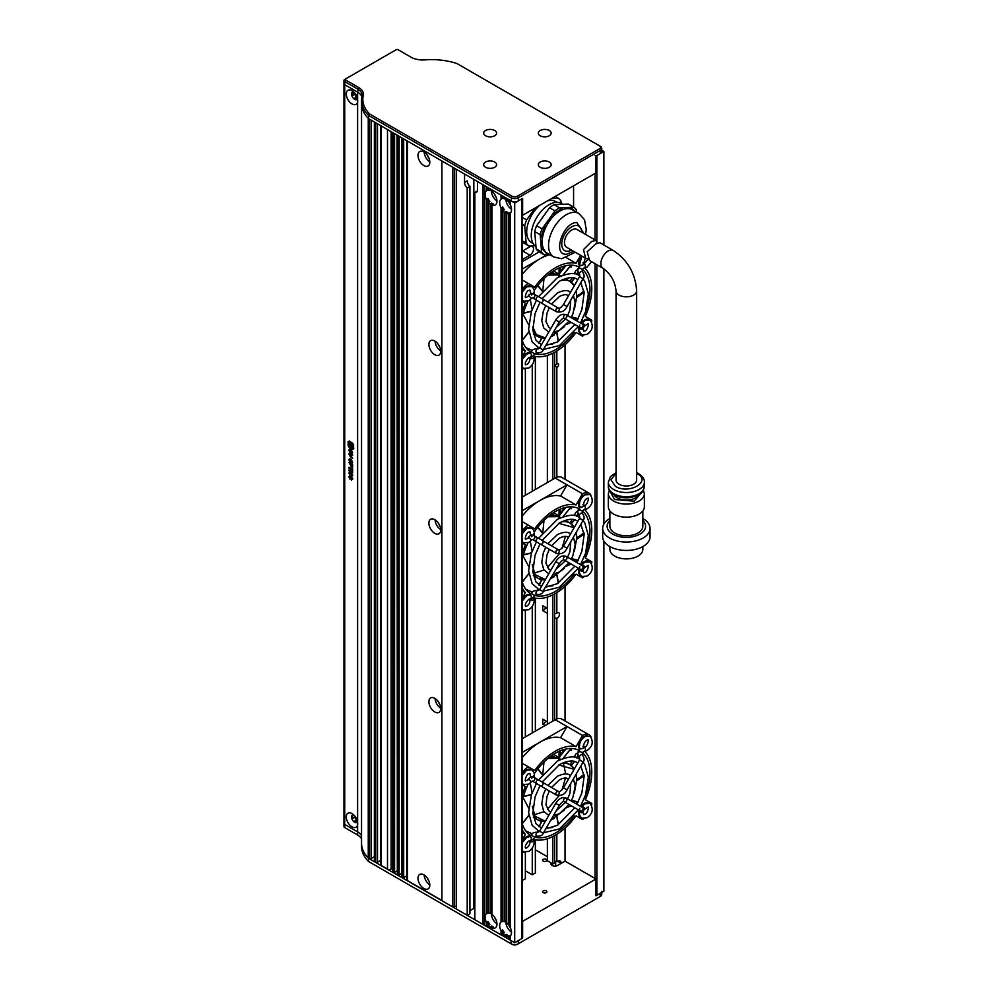 <?xml version="1.0" encoding="UTF-8"?>
<svg xmlns="http://www.w3.org/2000/svg" width="994" height="994" viewBox="0 0 994 994"><rect width="100%" height="100%" fill="white"/><g stroke="black" fill="none" stroke-linecap="round" stroke-linejoin="round"><path stroke-width="1.49" d="M495.882 196.613A4.374 2.522 60 0 1 494.453 194.128M510.444 205.012A4.374 2.522 60 0 1 508.742 201.434M495.882 919.525A4.374 2.522 60 0 1 494.453 917.04M510.444 927.924A4.374 2.522 60 0 1 508.742 924.345M504.691 212.381A8.362 4.833 60 0 1 502.877 210.641L502.877 921.426A8.362 4.833 60 0 1 504.691 921.786L504.691 212.381L506.244 211.486A8.362 4.833 -120 0 0 507.151 212.095A8.362 4.833 -120 0 0 508.058 212.53L506.518 213.424L506.518 922.842A8.362 4.833 60 0 1 508.332 924.582L508.332 213.785L509.885 212.89A8.362 4.833 60 0 0 510.481 212.828M502.877 934.111L501.051 934.845L501.051 930.806A8.362 4.833 60 0 1 501.051 922.072L501.051 207.895L502.604 207A8.362 4.833 -120 0 0 504.418 209.746L502.877 210.641M501.051 207.895A8.362 4.833 60 0 1 501.051 199.16L501.051 195.122L491.955 189.866L491.955 191.519A8.362 4.833 60 0 1 496.665 198.875A8.362 4.833 60 0 1 495.223 204.988A8.362 4.833 60 0 1 491.955 205.025L491.955 914.43A8.362 4.833 60 0 1 496.665 921.786A8.362 4.833 60 0 1 495.223 927.899A8.362 4.833 60 0 1 491.955 927.936L491.955 929.589L501.051 934.845M502.604 196.017L502.604 198.266L501.051 199.16M504.691 198.875L504.691 197.222L502.877 196.166L502.877 198.514A8.362 4.833 60 0 1 504.691 198.875L506.132 198.054M505.946 198.154A8.362 4.833 -120 0 0 511.512 209.237M504.691 935.292A8.362 4.833 60 0 1 502.877 933.552L502.877 935.888L504.691 936.944L504.691 935.292L506.244 934.397A8.362 4.833 -120 0 0 507.151 935.006A8.362 4.833 -120 0 0 508.058 935.441L506.518 936.336L506.518 938.001L508.332 939.044L509.885 938.15L509.885 935.801L508.332 936.696A8.362 4.833 60 0 1 506.518 936.336M501.051 930.806L502.604 929.912A8.362 4.833 60 0 0 504.418 932.658L502.877 933.552M502.604 207L502.604 921.177L501.051 922.072M506.518 921.016A8.362 4.833 -120 0 0 506.244 920.891L504.691 921.786M505.946 921.065A8.362 4.833 -120 0 0 511.512 932.148M491.682 925.986L490.129 926.88A8.362 4.833 60 0 1 488.315 925.141L488.315 927.489L490.129 928.545L491.682 927.65L491.682 925.986A8.362 4.833 -120 0 0 492.589 926.594A8.362 4.833 -120 0 0 493.496 927.042L491.955 927.936M488.315 925.141L489.856 924.246A8.362 4.833 -120 0 1 488.042 921.5L488.042 925.538L486.488 926.433L486.488 922.395L488.042 921.5M486.488 922.395A8.362 4.833 60 0 1 486.488 913.672L486.488 199.483L488.042 198.589A8.362 4.833 -120 0 0 489.856 201.335L488.315 202.229L488.315 913.026A8.362 4.833 60 0 1 490.129 913.387L490.129 203.969A8.362 4.833 60 0 1 488.315 202.229M488.315 912.579A8.362 4.833 -120 0 0 488.042 912.778L486.488 913.672M491.955 912.604A8.362 4.833 60 0 0 491.682 912.492L490.129 913.387M491.384 912.666A8.362 4.833 -120 0 0 496.95 923.749M491.955 205.025L493.496 204.13A8.362 4.833 60 0 1 492.589 203.683A8.362 4.833 60 0 1 491.682 203.074L490.129 203.969M486.488 199.483A8.362 4.833 60 0 1 486.488 190.761L486.488 186.71L484.674 185.667L484.674 925.389L486.488 926.433M488.315 189.668A8.362 4.833 -120 0 0 488.042 189.866L486.488 190.761M490.129 190.475L490.129 188.81L488.315 187.767L488.315 190.115A8.362 4.833 60 0 1 490.129 190.475L491.57 189.643M491.384 189.755A8.362 4.833 -120 0 0 496.95 200.838M545.159 725.496L542.724 724.104A3.218 1.851 120 0 0 543.544 723.806A3.218 1.851 120 0 0 545.669 720.899M556.839 592.635L556.839 613.199A3.218 1.851 -60 0 1 557.199 612.95A3.218 1.851 -60 0 1 558.802 612.789A3.218 1.851 -60 0 1 559.299 615.373A3.218 1.851 -60 0 1 557.199 618.206A3.218 1.851 -60 0 1 556.839 618.38L556.839 718.923M547.371 613.298L542.724 610.614A3.218 1.851 120 0 0 543.544 610.328A3.218 1.851 120 0 0 545.669 607.421M556.839 350.969L556.839 364.077A2.063 1.193 -60 0 1 557.199 363.816A2.063 1.193 -60 0 1 558.23 363.717A2.063 1.193 -60 0 1 558.541 365.37A2.063 1.193 -60 0 1 557.199 367.184A2.063 1.193 -60 0 1 556.839 367.333L556.839 477.257M522.086 198.427A1.292 0.745 180 0 1 521.713 198.962L514.706 203L514.706 942.722L521.713 938.684A1.292 0.745 0 0 0 522.086 938.15L522.086 198.738M603.88 245.021L603.88 151.51L596.872 155.561A1.292 0.745 180 0 1 595.058 155.561M603.88 151.51L601.743 150.28M452.829 907L441.908 900.701L441.908 160.966L452.829 167.278L452.829 907L454.643 905.944L456.47 907M467.205 915.3L456.47 909.1L456.47 169.378L464.558 174.049L464.558 182.461L467.292 180.883A5.144 2.97 60 0 0 469.926 186.45L469.926 913.722L467.205 915.3L467.205 188.028A5.144 2.97 60 0 1 464.558 182.461M482.848 924.333L474.846 919.711L474.846 192.438A5.144 2.97 60 0 0 476.424 192.277A5.144 2.97 60 0 0 477.48 189.916L477.48 181.517L482.848 184.611L482.848 924.333L484.674 923.6M508.332 201.67A8.362 4.833 60 0 0 506.518 199.931L506.518 198.278L508.332 199.322L508.332 201.67L509.885 200.216M514.706 942.722L510.158 940.1L510.158 936.05A8.362 4.833 60 0 0 510.158 927.327L510.158 213.138A8.362 4.833 60 0 0 510.158 204.416L510.158 200.378L514.706 203M504.691 936.944L506.629 936.273M469.926 910.678L473.84 908.417L474.846 909.001M595.965 895.507A1.292 0.745 0 0 0 596.872 895.283L603.88 891.233L603.88 541.071M473.84 179.417L473.84 908.417M454.643 905.944L454.643 168.321M603.88 524.062L603.88 268.827M565.027 344.769L565.027 479.27M565.027 586.435L565.027 720.936M565.027 828.114L565.027 861.139L557.572 865.451A3.864 2.224 180 0 1 553.36 865.936A3.864 2.224 180 0 1 550.974 863.873A3.864 2.224 180 0 1 551.248 863.053M556.839 834.301L556.839 861.661L557.559 861.239A5.144 2.97 -60 0 1 560.131 860.99A5.144 2.97 -60 0 1 561.2 863.339L557.559 861.239M508.332 939.044L508.332 936.696M506.244 936.05L506.244 934.397M490.129 928.545L490.129 926.88M508.332 213.785A8.362 4.833 60 0 1 506.518 213.424M510.158 924.022A8.362 4.833 60 0 0 509.885 923.687L508.332 924.582M502.604 929.912L502.604 933.95M484.401 185.505L484.401 923.438M474.846 192.438L477.344 190.997M467.205 188.028L469.926 186.45M556.839 364.077L554.652 365.705L556.839 367.333M556.839 613.199L554.652 613.77M554.652 617.808L556.839 618.38M556.839 861.661A1.541 0.895 0 0 0 554.652 861.661M547.371 838.774L547.371 860.816L552.826 863.972L554.652 862.916L554.652 835.594M554.652 720.016L554.652 593.927M554.652 478.35L554.652 352.249M542.724 724.104L542.724 719.196L547.371 721.88M542.724 610.614L542.724 605.719L547.371 608.403M547.371 362.164L547.371 359.381M525.354 870.806L532.262 874.795L535.356 873.005L535.356 839.806M522.086 880.473L525.354 878.783L525.354 852.293M509.885 923.687L509.885 212.89M491.682 912.492L491.682 203.074M535.356 849.783L547.371 856.716M552.826 353.205L552.826 479.394M552.826 594.872L552.826 721.072M552.826 836.55L552.826 863.972M532.262 874.795L532.262 847.981M532.262 732.938L532.262 606.303M532.262 491.272L532.262 364.636M535.356 356.473L535.356 489.483M535.356 598.139L535.356 731.162M522.26 880.572L522.26 851.759M522.26 738.728L522.26 610.092M522.26 497.05L522.26 368.414M525.354 368.948L525.354 495.26M525.354 610.627L525.354 736.939M547.371 355.43L547.371 482.55M547.371 597.108L547.371 724.228M488.042 187.605L488.042 189.866M488.042 198.589L488.042 912.778M506.244 211.486L506.244 920.891M582.149 321.783A4.113 2.373 -60 0 1 582.149 321.907A4.113 2.373 -60 0 1 581.999 323.05M524.236 355.218A4.113 2.373 -60 0 1 524.236 355.343A4.113 2.373 -60 0 1 524.149 356.237M570.631 266.516L571.525 267.026L571.401 266.206A48.905 28.23 120 0 0 570.842 265.174M584.422 314.7A48.905 28.23 120 0 0 589.951 289.85A48.905 28.23 120 0 0 582.447 269.337M579.042 267.026A48.905 28.23 120 0 0 534.238 290.41M528.013 301.194A48.905 28.23 120 0 0 522.086 318.242M522.086 312.041A51.477 29.721 -60 0 1 525.428 303.22L522.086 301.281L525.428 303.22M581.391 255.806A7.977 4.61 120 0 0 578.694 262.913A7.977 4.61 120 0 0 579.738 266.094M529.914 285.961A7.977 4.61 120 0 0 522.086 291.428M530.299 352.994A7.977 4.61 120 0 0 522.086 358.3M526.944 353.168A7.977 4.61 -60 0 1 526.969 353.765A7.977 4.61 -60 0 1 526.969 353.939M588.274 319.596A7.977 4.61 120 0 0 580.956 323.261M579.142 326.976A7.977 4.61 120 0 0 578.694 329.784A7.977 4.61 120 0 0 580.297 333.412M584.857 319.745A7.977 4.61 -60 0 1 584.882 320.329A7.977 4.61 -60 0 1 584.882 320.503L582.236 322.801L585.391 325.436L583.553 327.026M523.043 314.315L528.671 324.715M524.323 368.762A13.121 7.579 -60 0 1 522.086 368.339M585.839 267.746L585.329 268.628A51.477 29.721 -60 0 1 585.329 316.403L591.778 320.13A13.121 7.579 -60 0 1 591.691 321.634M583.776 335.338A13.121 7.579 -60 0 1 582.509 336.171L576.06 332.456A51.477 29.721 -60 0 1 534.697 356.337L534.176 357.231M522.086 269.138L547.147 254.675M522.086 289.714A13.121 7.579 -60 0 1 528.249 283.439L522.086 279.886M579.974 259.546A4.113 2.373 -60 0 1 579.129 260.142M522.086 349.056L525.428 350.981L522.086 356.771M522.086 339.824A48.905 28.23 120 0 0 530.933 352.162A48.905 28.23 120 0 0 531.044 352.224M534.909 353.814A48.905 28.23 120 0 0 574.134 332.518M525.428 350.981A51.477 29.721 -60 0 1 522.086 346.024M528.249 283.439L534.697 287.167A51.477 29.721 -60 0 1 576.06 263.286L580.633 255.371M576.06 263.286L566.505 257.769M522.086 274.518A51.477 29.721 -60 0 1 539.904 258.85A51.477 29.721 -60 0 1 549.868 254.7M579.378 330.008A7.977 4.61 -60 0 1 578.719 330.368M579.39 263.137A7.977 4.61 -60 0 1 578.719 263.509M563.002 275.052L569.115 267.461L571.401 266.206M553.956 274.009L550.378 273.188M558.479 277.077L559.585 271.3M543.991 278.68L542.811 290.658M530.311 299.679L532.101 309.594M579.03 268.616L575.65 270.84L574.296 273.897M572.246 277.761L569.935 281.364M571.128 282.134L574.42 278.158M576.632 274.53L577.986 271.598M578.036 271.859L576.768 274.58M574.582 278.196L571.252 282.234M559.001 276.804L559.113 267.958M559.287 267.883L559.187 276.717M542.326 291.279L537.704 285.7M537.853 285.502L542.488 291.068M531.467 311.37L523.329 313.309M523.403 313.06L531.542 311.134M522.21 340.259L528.808 331.909M528.833 332.108L522.272 340.445M541.829 338.047L539.083 343.464M537.804 347.515L537.53 348.807M537.369 348.782L537.655 347.428M538.959 343.365L541.68 338.022M525.814 347.589L532.312 350.484M576.147 290.757A31.92 18.426 -60 0 1 576.669 296.05L584.062 291.975M583.95 291.08L578.235 295.553M584.087 292.161L576.818 296.187M571.513 316.962L578.16 318.627M578.048 318.863L571.388 317.198M566.406 324.491L571.152 322.367M575.725 320.242L577.837 319.26M557.038 333.437L558.392 341.402M558.206 341.514L556.876 333.338M546.265 344.657L552.664 344.21M582.149 563.449A4.113 2.373 -60 0 1 582.149 563.573A4.113 2.373 -60 0 1 581.999 564.716M524.236 596.885A4.113 2.373 -60 0 1 524.236 597.009A4.113 2.373 -60 0 1 524.149 597.916M582.149 496.59A4.113 2.373 -60 0 1 582.149 496.702A4.113 2.373 -60 0 1 582.099 497.385M570.631 508.182L571.525 508.692L571.401 507.872A48.905 28.23 120 0 0 570.842 506.841M584.422 556.379A48.905 28.23 120 0 0 589.951 531.517A48.905 28.23 120 0 0 582.447 511.015M579.042 508.704A48.905 28.23 120 0 0 534.238 532.088M528.013 542.873A48.905 28.23 120 0 0 522.086 559.908M522.086 553.708A51.477 29.721 -60 0 1 525.428 544.886L522.086 542.96L525.428 544.886M587.206 494.068A7.977 4.61 120 0 0 581.54 497.286A7.977 4.61 120 0 0 578.694 504.592A7.977 4.61 120 0 0 579.738 507.76M529.914 527.628A7.977 4.61 120 0 0 522.086 533.095M530.299 594.66A7.977 4.61 120 0 0 522.086 599.966M526.944 594.847A7.977 4.61 -60 0 1 526.969 595.431A7.977 4.61 -60 0 1 526.969 595.605M588.274 561.262A7.977 4.61 120 0 0 580.956 564.94M579.142 568.643A7.977 4.61 120 0 0 578.694 571.451A7.977 4.61 120 0 0 580.297 575.079M584.857 561.411A7.977 4.61 -60 0 1 584.882 561.995A7.977 4.61 -60 0 1 584.882 562.169L582.236 564.468L585.391 567.102L583.553 568.692M523.043 555.981L528.671 566.381M522.086 497.149L555.199 478.039A13.121 7.579 -60 0 1 561.759 477.381L589.057 493.148A13.121 7.579 -60 0 1 590.896 495.111M524.323 610.428A13.121 7.579 -60 0 1 522.086 610.018M585.839 509.413L585.329 510.307A51.477 29.721 -60 0 1 585.329 558.069L591.778 561.796A13.121 7.579 -60 0 1 591.691 563.312M583.776 577.017A13.121 7.579 -60 0 1 582.509 577.849L576.06 574.122A51.477 29.721 -60 0 1 534.697 598.003L534.176 598.897M567.04 484.848L539.904 500.516A51.477 29.721 -60 0 1 560.591 496.018L567.04 484.848L582.509 493.782A13.121 7.579 -60 0 1 589.057 493.148M522.086 510.804L539.904 500.516A51.477 29.721 -60 0 0 522.086 516.197M522.086 531.392A13.121 7.579 -60 0 1 528.249 525.118L522.086 521.564M579.974 501.212A4.113 2.373 -60 0 1 579.129 501.808M522.086 590.722L525.428 592.66L522.086 598.45M522.086 581.49A48.905 28.23 120 0 0 530.933 593.828A48.905 28.23 120 0 0 531.044 593.89M534.909 595.481A48.905 28.23 120 0 0 574.134 574.184M525.428 592.66A51.477 29.721 -60 0 1 522.086 587.69M528.249 525.118L534.697 528.833A51.477 29.721 -60 0 1 576.06 504.952L582.509 493.782M576.06 504.952L560.591 496.018M579.378 571.687A7.977 4.61 -60 0 1 578.719 572.047M579.39 504.815A7.977 4.61 -60 0 1 578.719 505.176M563.002 516.731L569.115 509.127L571.401 507.872M553.956 515.687L550.378 514.855M565.424 536.425L562.095 548.042M559.038 554.068L547.359 567.711M543.966 570.047L533.517 573.314M558.479 518.756L559.585 512.966M543.991 520.359L542.811 532.337M530.311 541.345L532.101 551.26M579.03 510.282L575.65 512.506L574.296 515.575M572.246 519.44L569.935 523.03M571.128 523.813L574.42 519.825M576.632 516.197L577.986 513.264M578.036 513.538L576.768 516.246M574.582 519.862L571.252 523.9M559.001 518.483L559.113 509.624M559.287 509.549L559.187 518.383M542.326 532.946L537.704 527.367M537.853 527.168L542.488 532.747M531.467 553.037L523.329 554.975M523.403 554.739L531.542 552.801M522.21 581.937L528.808 573.575M528.833 573.774L522.272 582.111M541.829 579.726L539.083 585.131M537.804 589.181L537.53 590.486M537.369 590.448L537.655 589.094M538.959 585.044L541.68 579.688M525.814 589.256L532.312 592.151M576.147 532.436A31.92 18.426 -60 0 1 576.669 537.717L584.062 533.641M583.95 532.759L578.235 537.22M584.087 533.84L576.818 537.866M571.513 558.628L578.16 560.293M578.048 560.529L571.388 558.864M566.406 566.17L571.152 564.033M575.725 561.921L577.837 560.927M557.038 575.104L558.392 583.068M558.206 583.18L556.876 575.004M546.265 586.323L552.664 585.888M563.362 763.305L565.748 773.991M582.149 805.128A4.113 2.373 -60 0 1 582.149 805.239A4.113 2.373 -60 0 1 581.999 806.395M524.236 838.563A4.113 2.373 -60 0 1 524.236 838.675A4.113 2.373 -60 0 1 524.149 839.582M582.149 738.256A4.113 2.373 -60 0 1 582.149 738.38A4.113 2.373 -60 0 1 582.099 739.051M570.631 749.849L571.525 750.371L571.401 749.551A48.905 28.23 120 0 0 570.842 748.507M584.422 798.045A48.905 28.23 120 0 0 589.951 773.183A48.905 28.23 120 0 0 582.447 752.682M579.042 750.371A48.905 28.23 120 0 0 534.238 773.754M528.013 784.539A48.905 28.23 120 0 0 522.086 801.586M522.086 795.386A51.477 29.721 -60 0 1 525.428 786.552L522.086 784.626L525.428 786.552M587.206 735.734A7.977 4.61 120 0 0 581.54 738.952A7.977 4.61 120 0 0 578.694 746.258A7.977 4.61 120 0 0 579.738 749.439M529.914 769.306A7.977 4.61 120 0 0 522.086 774.773M530.299 836.339A7.977 4.61 120 0 0 522.086 841.645M526.944 836.513A7.977 4.61 -60 0 1 526.969 837.097A7.977 4.61 -60 0 1 526.969 837.283M588.274 802.928A7.977 4.61 120 0 0 580.956 806.606M579.142 810.309A7.977 4.61 120 0 0 578.694 813.129A7.977 4.61 120 0 0 580.297 816.757M584.857 803.077A7.977 4.61 -60 0 1 584.882 803.674A7.977 4.61 -60 0 1 584.882 803.835L582.236 806.134L585.391 808.768L583.553 810.359M523.043 797.648L528.671 808.047M522.086 738.815L555.199 719.706A13.121 7.579 -60 0 1 561.759 719.06L589.057 734.814A13.121 7.579 -60 0 1 590.896 736.778M524.323 852.094A13.121 7.579 -60 0 1 522.086 851.684M585.839 751.079L585.329 751.973A51.477 29.721 -60 0 1 585.329 799.748L591.778 803.463A13.121 7.579 -60 0 1 591.691 804.978M583.776 818.683A13.121 7.579 -60 0 1 582.509 819.516L576.06 815.788A51.477 29.721 -60 0 1 534.697 839.681L534.176 840.564M522.086 752.483L567.027 726.539L582.509 735.461A13.121 7.579 -60 0 1 589.057 734.814M522.086 773.059A13.121 7.579 -60 0 1 528.249 766.784L522.086 763.23M579.974 742.891A4.113 2.373 -60 0 1 579.129 743.475M522.086 832.4L525.428 834.326L522.086 840.116M522.086 823.169A48.905 28.23 120 0 0 530.933 835.507A48.905 28.23 120 0 0 531.044 835.569M534.909 837.147A48.905 28.23 120 0 0 574.134 815.863M525.428 834.326A51.477 29.721 -60 0 1 522.086 829.369M528.249 766.784L534.697 770.512A51.477 29.721 -60 0 1 576.06 746.631L582.509 735.461M576.06 746.631L560.591 737.697L567.04 726.527L555.199 719.706M522.086 757.863A51.477 29.721 -60 0 1 539.904 742.195A51.477 29.721 -60 0 1 560.591 737.697M579.378 813.353A7.977 4.61 -60 0 1 578.719 813.713M579.39 746.482A7.977 4.61 -60 0 1 578.719 746.842M563.002 758.397L569.115 750.793L571.401 749.551M553.956 757.353L550.378 756.521M565.424 778.091L562.095 789.721M559.038 795.747L547.359 809.377M543.966 811.713L533.517 814.981M558.479 760.422L559.585 754.645M543.991 762.025L542.811 774.003M530.311 783.024L532.101 792.926M579.03 751.949L575.65 754.185L574.296 757.242M572.246 761.106L569.935 764.709M571.128 765.479L574.42 761.491M576.632 757.875L577.986 754.943M578.036 755.204L576.768 757.925M574.582 761.541L571.252 765.566M559.001 760.149L559.113 751.302M559.287 751.216L559.187 760.05M542.326 774.612L537.704 769.045M537.853 768.847L542.488 774.413M531.467 794.715L523.329 796.641M523.403 796.405L531.542 794.479M522.21 823.604L528.808 815.254M528.833 815.453L522.272 823.777M541.829 821.392L539.083 826.797M537.804 830.847L537.53 832.152M537.369 832.115L537.655 830.773M538.959 826.71L541.68 821.367M525.814 830.934L532.312 833.829M576.147 774.102A31.92 18.426 -60 0 1 576.669 779.383L584.062 775.308M583.95 774.425L578.235 778.886M584.087 775.506L576.806 779.532M571.513 800.307L578.16 801.972M578.048 802.195L571.388 800.53M566.406 807.836L571.152 805.699M575.725 803.587L577.837 802.605M557.038 816.77L558.392 824.734M558.206 824.858L556.851 816.906M546.265 827.99L552.664 827.555M549.284 135.756A6.436 3.715 0 0 0 551.161 133.134A6.436 3.715 0 0 0 547.197 129.692A6.436 3.715 0 0 0 540.177 130.5A6.436 3.715 0 0 0 538.301 133.134A6.436 3.715 0 0 0 542.264 136.563A6.436 3.715 0 0 0 549.284 135.756M494.677 167.278A6.436 3.715 0 0 0 496.565 164.644A6.436 3.715 0 0 0 492.589 161.214A6.436 3.715 0 0 0 485.581 162.022A6.436 3.715 0 0 0 483.693 164.644A6.436 3.715 0 0 0 487.669 168.085A6.436 3.715 0 0 0 494.677 167.278M549.284 167.278A6.436 3.715 0 0 0 551.161 164.644A6.436 3.715 0 0 0 547.197 161.214A6.436 3.715 0 0 0 540.177 162.022A6.436 3.715 0 0 0 538.301 164.644A6.436 3.715 0 0 0 542.264 168.085A6.436 3.715 0 0 0 549.284 167.278M494.677 135.756A6.436 3.715 0 0 0 496.565 133.134A6.436 3.715 0 0 0 492.589 129.692A6.436 3.715 0 0 0 485.581 130.5A6.436 3.715 0 0 0 483.693 133.134A6.436 3.715 0 0 0 487.669 136.563A6.436 3.715 0 0 0 494.677 135.756M369.582 113.962A50.532 29.174 180 0 1 363.27 95.511A16.724 9.654 0 0 0 358.523 87.397L345.626 79.955A1.292 0.745 180 0 1 345.626 78.911L396.221 49.7A1.292 0.745 180 0 1 398.047 49.7L410.932 57.143A16.724 9.654 0 0 0 424.985 59.889A50.532 29.174 180 0 1 456.929 63.529L599.332 145.733A3.864 2.224 180 0 1 599.332 148.889L517.427 196.166A3.864 2.224 180 0 1 511.972 196.166L369.582 113.962L368.55 115.466A51.825 29.919 0 0 1 361.543 100.444L361.543 103.587A51.825 29.919 0 0 0 368.55 118.621L368.55 115.466L511.065 197.744A5.144 2.97 0 0 0 518.346 197.744L517.427 196.166M345.626 78.911L344.719 79.433A2.572 1.491 0 0 0 343.961 80.489A2.572 1.491 0 0 0 344.719 81.533L345.626 79.955M363.27 95.511L362.002 96.468A15.444 8.921 0 0 0 362.139 95.287A15.444 8.921 0 0 0 357.616 88.975L344.719 81.533L344.719 84.689A2.572 1.491 180 0 1 343.961 83.633A2.572 1.491 0 0 0 344.719 84.689L357.616 92.131L344.719 84.689L344.719 824.411A2.572 1.491 180 0 1 343.961 823.355A2.572 1.491 0 0 0 344.719 824.411L344.719 827.567L345.626 828.089L344.719 827.567A2.572 1.491 180 0 1 343.961 826.511L343.961 80.489M362.002 96.468A51.825 29.919 0 0 0 361.543 100.444M599.332 148.889L600.239 150.467L518.346 197.744L518.346 200.9A5.144 2.97 0 0 1 511.065 200.9L368.55 118.621M518.346 200.9L522.62 198.427L522.62 215.238L595.965 172.894L595.965 156.083L600.239 153.623L600.239 150.467A5.144 2.97 0 0 0 601.743 148.367A5.144 2.97 0 0 0 600.239 146.267L599.332 145.733L600.239 146.267M357.616 99.176A8.114 4.684 -120 0 0 352 90.678L352 90.678A8.114 4.684 -120 0 0 346.272 93.983A8.114 4.684 -120 0 0 352 103.923A8.114 4.684 -120 0 0 357.616 101.897L357.616 92.131A15.444 8.921 0 0 1 361.903 96.903A15.444 8.921 0 0 0 357.616 92.131L358.523 87.397M600.239 153.623A5.144 2.97 0 0 0 601.743 151.51L601.743 148.367M354.361 94.467L352.547 93.411M355.33 93.834A3.218 1.851 -120 0 0 356.672 96.157M546.253 861.115A2.15 1.242 180 0 1 543.209 861.115A2.15 1.242 180 0 1 543.209 859.363A2.15 1.242 180 0 1 546.253 859.363A2.15 1.242 180 0 1 546.253 861.115M546.253 892.637A2.15 1.242 180 0 1 543.209 892.637A2.15 1.242 180 0 1 543.209 890.885A2.15 1.242 180 0 1 546.253 890.885A2.15 1.242 180 0 1 546.253 892.637M356.672 819.068A3.218 1.851 60 0 1 355.33 816.733M599.332 897.023L599.332 897.023A3.864 2.224 0 0 0 599.332 897.01L600.239 896.489L599.332 897.023M517.427 944.3L518.346 943.778A5.144 2.97 180 0 1 511.065 943.778L511.972 944.3A3.864 2.224 0 0 0 517.427 944.3L600.239 896.489A5.144 2.97 180 0 0 601.743 894.389L601.743 892.475M361.543 843.322L361.543 846.466A51.825 29.919 180 0 0 368.55 861.5L511.065 943.778L511.065 940.622L368.55 858.344A51.825 29.919 180 0 1 361.543 843.322A51.825 29.919 180 0 1 361.543 842.987M345.626 828.089L357.616 835.01A15.444 8.921 180 0 1 361.543 838.861M601.743 891.233A5.144 2.97 180 0 1 600.239 893.345L600.239 896.489M518.346 943.778L518.346 940.622L522.62 938.15L522.62 921.339L595.965 878.994L595.965 895.805L600.239 893.345M368.55 861.5L368.55 858.344M357.728 823.517A8.114 4.684 60 0 1 357.616 824.809L357.616 822.088A8.114 4.684 -120 0 0 352 813.589L352 813.589A8.114 4.684 -120 0 0 346.272 816.894A8.114 4.684 -120 0 0 352 826.834A8.114 4.684 -120 0 0 357.616 824.809L357.616 831.854A15.444 8.921 180 0 1 361.543 835.706A15.444 8.921 0 0 0 357.616 831.854L344.719 824.411L357.616 831.854L357.616 835.01M595.965 878.994L565.027 861.139M555.658 866.047L555.658 861.4M522.086 259.683L529.901 255.172A5.144 2.97 -60 0 0 533.256 250.637A5.144 2.97 -60 0 0 532.473 246.512A5.144 2.97 -60 0 0 529.901 246.76L522.086 251.271M522.086 261.782L539.195 251.904M573.575 207.063L573.575 185.816M616.056 473.38L610.925 479.754L615.435 486.339C628.916 494.813 651.965 481.506 637.278 473.728L636.645 473.38M609.856 491.048L614.528 499.473L634.172 501.175L642.857 491.048M633.638 484.227A10.3 5.939 -0 0 0 636.645 480.027L636.645 290.894A10.3 5.939 180 0 1 633.638 295.094A10.3 5.939 180 0 1 622.418 296.386A10.3 5.939 180 0 1 616.056 290.894L616.056 480.027A10.3 5.939 -0 0 0 622.418 485.519A10.3 5.939 -0 0 0 633.638 484.227M603.01 268.293A10.3 5.939 120 0 1 601.432 260.043A10.3 5.939 120 0 1 608.154 250.973A10.3 5.939 120 0 1 613.298 250.463L599.829 242.685L595.878 243.878L587.218 251.743L589.529 260.515L603.01 268.293C610.714 273.884 615.062 281.426 616.056 290.894M614.043 494.813A12.872 7.43 -0 0 0 635.452 497.895A12.872 7.43 -0 0 0 638.657 494.813M608.34 493.695L608.34 506.741A18.016 10.4 -0 0 0 613.621 514.097A18.016 10.4 -0 0 0 639.092 514.097A18.016 10.4 -0 0 0 644.373 506.741L644.373 493.695A18.016 10.4 -0 0 1 639.092 501.038A18.016 10.4 -0 0 1 613.621 501.038A18.016 10.4 -0 0 1 608.34 493.695L609.297 490.117M609.881 510.953L609.881 526.261A16.476 9.505 -0 0 0 620.057 535.045A16.476 9.505 -0 0 0 637.999 532.983A16.476 9.505 -0 0 0 642.832 526.261L642.832 510.953M609.881 520.545A19.221 11.096 -0 0 0 614.516 535.008A19.221 11.096 -0 0 0 639.95 534.113A19.221 11.096 -0 0 0 642.832 520.545M609.881 518.545A23.682 13.667 -0 0 0 609.608 518.694A23.682 13.667 -0 0 0 602.675 528.361A23.682 13.667 -0 0 0 617.299 540.997A23.682 13.667 -0 0 0 643.093 538.027A23.682 13.667 -0 0 0 650.039 528.361A23.682 13.667 -0 0 0 642.832 518.545M602.675 528.361L602.675 536.772A23.682 13.667 -0 0 0 617.299 549.396A23.682 13.667 -0 0 0 643.093 546.439A23.682 13.667 -0 0 0 650.039 536.772L650.039 528.361M609.881 546.588L609.881 549.384A16.476 9.505 -0 0 0 620.057 558.168A16.476 9.505 -0 0 0 637.999 556.106A16.476 9.505 -0 0 0 642.832 549.384L642.832 546.588M587.727 258.999L585.64 258.266L583.478 249.643L591.666 241.443L595.928 240.424L597.158 243.182M595.928 240.424L576.905 229.44A10.3 5.939 120 0 0 571.761 229.949A10.3 5.939 120 0 0 565.027 239.02A10.3 5.939 120 0 0 566.605 247.27L585.64 258.266M549.707 254.601L547.669 254.65L541.258 247.866L540.525 238.871L545.184 224.545L551.881 215.226L562.939 207.684L570.37 207.361L575.638 211.623M571.463 250.078A14.152 8.176 -60 0 1 567.636 251.271A14.152 8.176 -60 0 1 564.679 250.612A14.152 8.176 -60 0 1 563.523 236.547A14.152 8.176 -60 0 1 575.874 225.452A14.152 8.176 -60 0 1 578.831 226.098A14.152 8.176 -60 0 1 581.763 232.248M562.939 204.292L561.56 203.497A25.098 14.488 120 0 0 556.317 202.329A25.098 14.488 120 0 0 534.623 221.538A25.098 14.488 120 0 0 535.965 246.649M556.951 202.316L555.447 201.459A23.806 13.742 120 0 0 550.477 200.353A23.806 13.742 120 0 0 547.433 200.912M539.667 205.398A23.806 13.742 120 0 0 527.354 226.123A23.806 13.742 120 0 0 531.641 242.685L533.132 243.555M547.669 254.65L544.215 254.799L538.76 251.644A28.056 16.202 -60 0 1 536.151 248.885L541.606 252.029L541.258 247.866M570.37 207.361L573.824 207.212A28.056 16.202 120 0 1 576.433 209.97L576.607 212.182M573.824 207.212L568.357 204.056L554.031 204.677L559.485 207.833L562.939 207.684M559.485 207.833A28.056 16.202 120 0 0 554.975 210.902L551.881 215.226M554.975 210.902L549.52 207.758L536.623 225.713L542.078 228.856L545.184 224.545M542.078 228.856A28.056 16.202 120 0 0 540.177 234.708L540.525 238.871M540.177 234.708L534.722 231.552L536.151 248.885M541.606 252.029A28.056 16.202 120 0 0 544.215 254.799M534.722 231.552A28.056 16.202 -60 0 1 536.623 225.713M549.52 207.758A28.056 16.202 -60 0 1 554.031 204.677M522.086 241.977A28.056 16.202 120 0 0 522.372 242.188L528.746 245.866A28.056 16.202 -60 0 1 526.137 243.108L524.708 225.775L522.086 224.259M522.086 240.759L526.137 243.108M524.708 225.775A28.056 16.202 -60 0 1 526.609 219.935L522.086 217.313M526.609 219.935L535.194 207.982M551.484 198.576L558.355 198.278L555.174 196.439M558.355 198.278A28.056 16.202 -60 0 1 560.964 201.049L561.138 203.273M534.71 245.605L528.746 245.866M522.086 299.828L523.49 301.145L528.746 300.834L531.442 298.511L529.168 296.1L525.553 297.579C524.571 297.84 526.46 290.497 528.746 290.41L529.877 290.099L530.659 293.044C533.48 293.876 534.412 293.628 533.48 292.298M581.825 256.054L579.601 264.615L580.185 265.323C583.006 265.572 583.938 264.752 583.006 262.826M556.491 311.768L540.413 302.474L556.491 311.768C561.448 312.787 564.965 311.047 567.027 306.55L563.461 304.499C561.101 307.556 559.46 308.786 558.553 308.202L558.553 308.202A2.063 1.677 -60 0 0 556.491 311.768A2.063 1.677 -60 0 0 558.553 308.202L542.463 298.908A2.063 1.677 120 0 1 540.413 302.474L532.399 297.74L531.442 298.511M582.36 324.081L566.269 314.787C562.467 313.296 558.951 315.036 555.745 320.006L559.311 322.056C561.672 318.999 563.312 317.769 564.219 318.353L564.219 318.353A2.063 1.677 -60 0 0 566.269 314.787A2.063 1.677 -60 0 0 564.219 318.353L580.297 327.647A2.063 1.677 -60 0 0 582.36 324.081L582.36 324.081C583.652 324.454 584.112 325.51 583.726 327.237C582.347 328.529 581.08 328.592 579.924 327.424L579.552 327.212A2.063 1.677 -60 0 0 579.564 327.212L579.552 327.212M530.088 357.753L530.659 358.474C533.48 358.722 534.424 357.89 533.48 355.976L534.064 356.684C534.648 361.344 532.871 365.133 528.746 368.078L523.49 368.389L522.086 367.072M585.391 325.436L588.113 323.721C589.094 323.46 587.206 330.803 584.919 330.89L583.789 331.201L583.006 328.256C583.95 329.586 583.006 329.834 580.185 329.002L579.577 328.219C578.819 330.045 579.527 332.232 581.738 334.767L586.982 334.456C592.648 330.517 593.704 325.746 590.175 320.155L584.919 320.478M522.086 541.494L523.49 542.811L528.746 542.5L531.442 540.177L529.168 537.779L525.553 539.245C524.571 539.518 526.46 532.163 528.746 532.088L529.877 531.765L530.659 534.722C533.48 535.555 534.412 535.306 533.48 533.964M582.447 513.326A2.063 1.168 131.7 0 0 582.322 513.19L582.372 511.14L583.553 509.86L586.982 508.878C592.648 504.94 593.704 500.168 590.175 494.577L584.919 494.9C580.794 497.832 579.03 501.635 579.601 506.281L580.185 506.99C583.006 507.251 583.938 506.418 583.006 504.505M536.226 541.73A2.063 0.895 120 0 1 536.487 539.506A2.063 0.895 120 0 1 538.288 538.164L558.553 549.868A2.063 1.677 -60 0 0 556.491 553.434A2.063 1.677 -60 0 0 558.553 549.868L542.463 540.587A2.063 1.677 120 0 1 540.413 544.153L532.399 539.419L531.442 540.177M558.553 549.868C559.46 550.465 561.101 549.222 563.461 546.166L567.027 548.228C564.965 552.726 561.448 554.466 556.491 553.434L540.413 544.153M582.36 565.748L566.269 556.454C562.467 554.963 558.951 556.702 555.745 561.672L559.311 563.735C561.672 560.666 563.312 559.436 564.219 560.032L564.219 560.032A2.063 1.677 -60 0 0 566.269 556.454A2.063 1.677 -60 0 0 564.219 560.032L580.297 569.313A2.063 1.677 -60 0 0 582.36 565.748L582.36 565.748C583.652 566.133 584.112 567.189 583.726 568.916C582.347 570.208 581.08 570.258 579.924 569.102A2.063 1.454 120 0 1 579.924 569.09M530.088 599.432L530.659 600.14C533.48 600.388 534.424 599.556 533.48 597.642L534.064 598.363C534.648 603.01 532.871 606.812 528.746 609.744L523.49 610.067L522.086 608.738M585.391 567.102L588.113 565.387C589.094 565.126 587.206 572.469 584.919 572.556L583.789 572.867L583.006 569.922C583.95 571.264 583.006 571.513 580.185 570.68L579.577 569.885C578.819 571.712 579.527 573.898 581.738 576.433L586.982 576.122C592.648 572.184 593.704 567.412 590.175 561.821L584.919 562.144M522.086 783.16L523.49 784.49L528.746 784.167L531.442 781.843L529.168 779.445L525.553 780.924C524.571 781.185 526.46 773.841 528.746 773.754L529.877 773.444L530.659 776.389C533.48 777.221 534.412 776.973 533.48 775.631M582.447 755.005A2.063 1.168 131.7 0 0 582.322 754.856L582.372 752.818L583.553 751.526L586.982 750.545C592.648 746.606 593.704 741.835 590.175 736.256L584.919 736.566C580.794 739.511 579.03 743.301 579.601 747.948L580.185 748.668C583.006 748.917 583.938 748.084 583.006 746.171M536.226 783.409A2.063 0.895 120 0 1 536.487 781.172A2.063 0.895 120 0 1 538.288 779.843L558.553 791.535A2.063 1.677 -60 0 0 556.491 795.101A2.063 1.677 -60 0 0 558.553 791.535L542.463 782.253A2.063 1.677 120 0 1 540.413 785.819L532.399 781.085L531.442 781.843M556.491 795.101L540.413 785.819L556.491 795.101C561.448 796.132 564.965 794.392 567.027 789.895L563.461 787.832L579.552 759.975L579.589 757.925A2.063 1.168 131.7 0 0 579.701 758.012M582.36 807.414L566.269 798.132C562.467 796.641 558.951 798.368 555.745 803.338L559.311 805.401C561.672 802.344 563.312 801.102 564.219 801.698L564.219 801.698A2.063 1.677 -60 0 0 566.269 798.132A2.063 1.677 -60 0 0 564.219 801.698L580.297 810.98A2.063 1.677 -60 0 0 582.36 807.414L582.36 807.414C583.652 807.799 584.112 808.855 583.726 810.582C582.347 811.874 581.08 811.936 579.924 810.769L579.552 810.557A2.063 1.677 -60 0 0 579.564 810.557L579.552 810.557M530.088 841.098L530.659 841.806C533.48 842.067 534.424 841.235 533.48 839.321L534.064 840.029C534.648 844.689 532.871 848.478 528.746 851.423L523.49 851.734L522.086 850.417M585.391 808.768L588.113 807.066C589.094 806.793 587.206 814.148 584.919 814.223L583.789 814.546L583.006 811.589C583.95 812.93 583.006 813.179 580.185 812.346L579.577 811.564C578.819 813.39 579.527 815.565 581.738 818.112L586.982 817.789C592.648 813.85 593.704 809.091 590.175 803.5L584.919 803.811M423.891 151.933A8.362 4.833 -120 0 0 419.704 151.523A8.362 4.833 -120 0 0 418.424 158.22A8.362 4.833 -120 0 0 423.891 165.6A8.362 4.833 -120 0 0 428.066 166.01A8.362 4.833 -120 0 0 429.346 159.301A8.362 4.833 -120 0 0 423.891 151.933M424.165 152.107A8.362 4.833 -120 0 0 429.793 161.848M423.891 874.844A8.362 4.833 -120 0 0 419.704 874.434A8.362 4.833 -120 0 0 418.424 881.131A8.362 4.833 -120 0 0 423.891 888.512A8.362 4.833 -120 0 0 428.066 888.922A8.362 4.833 -120 0 0 429.346 882.212A8.362 4.833 -120 0 0 423.891 874.844M424.165 875.018A8.362 4.833 -120 0 0 429.793 884.759M434.813 698.322A8.362 4.833 -120 0 0 430.626 697.912A8.362 4.833 -120 0 0 429.346 704.609A8.362 4.833 -120 0 0 434.813 711.977A8.362 4.833 -120 0 0 438.988 712.4A8.362 4.833 -120 0 0 440.267 705.69A8.362 4.833 -120 0 0 434.813 698.322M435.086 698.496A8.362 4.833 -120 0 0 440.715 708.237M434.8 519.688A8.362 4.833 -120 0 0 430.613 519.278A8.362 4.833 -120 0 0 429.333 525.975A8.362 4.833 -120 0 0 434.8 533.356A8.362 4.833 -120 0 0 438.975 533.766A8.362 4.833 -120 0 0 440.267 527.056A8.362 4.833 -120 0 0 434.8 519.688M435.074 519.862A8.362 4.833 -120 0 0 440.702 529.603M434.813 341.066A8.362 4.833 -120 0 0 430.626 340.656A8.362 4.833 -120 0 0 429.346 347.353A8.362 4.833 -120 0 0 434.813 354.734A8.362 4.833 -120 0 0 438.988 355.144A8.362 4.833 -120 0 0 440.267 348.447A8.362 4.833 -120 0 0 434.813 341.066M435.086 341.24A8.362 4.833 -120 0 0 440.715 350.981M427.296 155.151A4.374 2.522 -120 0 0 428.725 157.624M427.296 878.062A4.374 2.522 -120 0 0 428.725 880.535M438.217 701.528A4.374 2.522 -120 0 0 439.646 704.013M438.205 522.906A4.374 2.522 -120 0 0 439.634 525.379M438.217 344.284A4.374 2.522 -120 0 0 439.646 346.757M353.181 91.783L352.907 91.945A4.374 2.522 -120 0 0 352.907 95.3L354.734 94.256A4.374 2.522 -120 0 0 356.548 97.039L354.734 98.083A4.374 2.522 60 0 0 355.641 98.766A4.374 2.522 60 0 0 356.548 99.139L357.492 98.592M357.529 98.729A4.374 2.522 60 0 1 356.821 99.562A4.374 2.522 60 0 1 354.634 99.35A4.374 2.522 60 0 1 351.777 95.486A4.374 2.522 60 0 1 352.448 91.982A4.374 2.522 60 0 1 353.529 91.796M353.181 814.695L352.907 814.856A4.374 2.522 -120 0 0 352.907 818.211L354.734 817.167A4.374 2.522 -120 0 0 356.548 819.951L354.734 820.994A4.374 2.522 -120 0 0 355.641 821.678A4.374 2.522 -120 0 0 356.548 822.05L357.492 821.504M357.529 821.64A4.374 2.522 60 0 1 356.821 822.473A4.374 2.522 60 0 1 354.634 822.262A4.374 2.522 60 0 1 351.777 818.397A4.374 2.522 60 0 1 352.448 814.894A4.374 2.522 60 0 1 353.529 814.707M441.908 900.489L407.503 880.622L407.503 141.111M406.757 140.676L406.757 879.578A2.572 1.491 0 0 0 407.503 880.622M374.378 856.679L371.11 858.555L371.11 120.1M369.283 119.044L369.283 858.555A1.292 0.745 0 0 0 371.11 858.555M369.283 858.555L368.252 857.959A51.477 29.721 180 0 1 361.543 843.285L361.543 103.923M406.757 875.813L403.688 877.578L403.688 138.911M402.235 138.067L402.235 877.578L403.688 877.578M402.235 877.578L401.862 137.855M401.564 137.681L401.862 877.367M401.564 873.552L399.141 874.956L399.141 136.277M397.675 135.445L397.675 874.956L399.141 874.956M397.675 874.956L397.314 135.234M397.016 135.06L397.314 874.745M397.016 870.918L394.581 872.322L394.581 133.656M393.127 132.811L393.127 872.322L394.581 872.322M393.127 872.322L392.767 132.6M392.468 132.426L392.767 872.111M392.468 868.296L391.127 869.067L391.127 131.655M387.486 129.555L387.486 869.067A2.572 1.491 0 0 0 391.127 869.067M387.486 869.067L381.124 865.389L381.124 125.878M380.739 125.654L380.739 864.867A1.292 0.745 0 0 0 381.124 865.389M380.739 860.357L377.484 862.233L377.484 123.778M375.657 122.722L375.657 862.233A1.292 0.745 0 0 0 377.484 862.233M375.657 862.233L374.75 861.711L374.75 122.2M374.378 121.989L374.378 861.189A1.292 0.745 0 0 0 374.75 861.711M352.621 472.908L352.621 472.051L348.981 469.951L348.981 470.808L352.621 472.908M352.671 475.331L350.795 472.361L348.919 473.194L350.223 475.554L349.403 473.678L350.758 473.231L352.149 475.082L351.478 476.362L352.858 475.219M349.403 473.678L350.944 473.132L349.59 473.566L350.944 473.132L352.336 474.97L351.478 475.505M349.366 472.125L348.919 473.194L349.963 475.194M349.59 475.716L348.919 477.008L350 479.232L351.677 477.903L351.541 480.015L352.671 479.058L351.677 477.008L349.95 478.313L349.391 477.145L350.236 476.089L349.379 475.803M349.391 477.145L350.236 476.089M351.677 477.008L349.95 478.313M351.727 479.207L351.541 480.015L352.671 479.058M349.776 475.617L349.105 476.896L350.186 479.133L351.864 477.803L352.336 478.673L351.541 479.17M350.186 479.133L351.329 478.189M349.329 441.001L348.161 441.671L348.161 445.66L349.155 447.375L352.597 449.363L353.591 448.791L353.591 444.815L352.398 442.976L349.155 441.1L348.161 441.671L349.155 441.1M348.347 441.572L348.347 445.548L349.329 447.263L352.597 449.363L353.591 448.791M352.621 471.541L352.621 468.075L352.112 469.081L348.981 467.267L348.981 468.137L352.112 469.951L352.621 471.541M349.167 462.533L351.441 466.969L352.621 466.236L352.621 464.533L348.981 462.434L351.441 466.969L352.621 466.236M350.783 459.017L348.919 459.899L350.783 462.918L352.671 462.061L350.783 459.017M349.391 458.806L348.919 459.899L350.783 462.918M352.211 463.129L352.671 462.061M349.366 453.14L348.919 454.295L350.559 457.029L352.621 458.222L349.403 454.593L352.621 455.563L352.621 454.693L350.522 453.475L348.919 454.295L349.279 453.189M349.403 454.593L350.522 454.134L352.621 455.351M352.671 452.369L350.82 449.338L348.919 450.245L349.726 452.456L351.081 453.227L351.081 451.251L350.584 452.121L349.403 450.555L350.795 450.207L352.174 452.071L351.615 453.512L352.671 452.369L351.615 453.512L352.348 453.388M349.403 450.555L350.981 450.096L349.59 450.444L350.981 450.096L352.348 451.972L351.615 452.605M349.379 449.102L348.919 450.245L351.081 453.028M368.252 857.959L368.252 118.323M357.728 100.605A8.114 4.684 60 0 1 357.616 101.897L357.616 822.088M356.548 97.039L356.548 99.139M356.548 819.951L356.548 822.05M351.789 452.63L351.789 453.413M350.758 451.052L350.584 452.121M349.478 449.052L349.105 450.145M349.59 454.494L350.522 454.134L349.59 454.494M349.105 454.196L350.745 456.929L352.621 458.01M350.969 462.819L352.298 463.067M349.478 458.756L349.105 459.787M350.783 462.024L352.348 461.663L350.969 461.924L352.348 461.663L350.969 459.787L349.391 460.172L350.783 462.024L352.174 461.775L350.783 459.899L349.391 460.172M351.627 466.869L352.808 466.124M351.441 466.099L352.298 464.993L350.783 464.322L351.441 466.099L352.112 465.105L350.783 464.322M349.167 467.366L352.298 469.851L352.621 471.33M352.298 467.888L352.112 469.081M352.783 449.263L353.777 448.692M349.764 443.548L349.764 442.342L349.764 443.548M351.938 446.815L349.018 442.902L348.633 443.945L350.882 447.772L352.472 447.934L353.118 446.53C351.64 443.113 350.571 441.721 349.9 442.38L352.236 446.02L351.851 446.878L350.882 446.778L348.832 443.001M352.572 447.872L353.305 446.418C351.826 443.001 350.745 441.622 350.087 442.28L349.9 442.38M351.64 446.343L350.87 446.343L350.286 444.057M351.056 446.231L351.056 444.057L350.373 443.995M351.056 444.057L350.87 446.343M349.577 442.454L349.577 443.659L349.764 442.342M349.577 477.045L350.422 475.977L349.577 477.045M351.864 476.909L350.509 477.89M351.727 479.903L352.858 478.959M351.652 475.554L351.652 476.263M352.336 474.97L351.652 475.405L352.336 474.97M349.466 472.088L349.105 473.082M349.167 470.05L352.621 472.697M521.713 938.684L521.713 198.962M596.872 155.561L596.872 241.753M596.872 264.752L596.872 895.283M595.058 878.472L595.058 263.696M595.058 239.914L595.058 173.428M547.694 275.313A31.92 18.426 -60 0 1 558.628 274.94L547.955 275.102M561.424 280.196A31.92 18.426 -60 0 1 570.059 281.439A31.92 18.426 -60 0 1 574.284 285.75M554.292 335.028A31.92 18.426 -60 0 1 550.825 336.755M545.259 338.159A31.92 18.426 -60 0 1 538.152 336.717A31.92 18.426 -60 0 1 532.759 329.846M564.704 265.982L559.87 271.983M559.237 272.778L558.404 273.81L553.546 271.002M551.173 272.604A30.889 17.83 -60 0 1 554.987 273.922A30.889 17.83 -60 0 1 555.261 274.083M565.834 265.709L559.721 273.313M570.022 266.603A2.572 1.491 -60 0 1 571.128 266.566A2.572 1.491 -60 0 1 571.525 267.026M558.864 274.158L558.404 273.81A2.572 1.491 -60 0 1 557.584 274.555M576.669 296.46L574.557 308.587M563.921 327.026L550.875 336.655M545.395 337.923L536.35 334.568L532.697 326.877M547.694 516.992A31.92 18.426 -60 0 1 558.628 516.607L547.955 516.768M558.814 523.304L574.122 527.69M576.073 532.56L576.669 538.139L574.557 550.266M561.424 521.875A31.92 18.426 -60 0 1 570.059 523.105A31.92 18.426 -60 0 1 574.284 527.429M554.292 576.694A31.92 18.426 -60 0 1 550.825 578.421M545.259 579.825A31.92 18.426 -60 0 1 538.152 578.384A31.92 18.426 -60 0 1 532.759 571.525M555.199 478.039L567.027 484.861M564.704 507.648L559.87 513.649M559.237 514.445L558.404 515.476L553.546 512.668M551.173 514.283A30.889 17.83 -60 0 1 554.987 515.588A30.889 17.83 -60 0 1 555.261 515.749M565.834 507.387L559.721 514.991M570.022 508.282A2.572 1.491 -60 0 1 571.128 508.245A2.572 1.491 -60 0 1 571.525 508.692M558.864 515.836L558.404 515.476A2.572 1.491 -60 0 1 557.584 516.221M563.921 568.705L550.875 578.334M545.395 579.589L535.045 574.594L532.275 564.679M547.694 758.658A31.92 18.426 -60 0 1 558.628 758.273L547.955 758.447M558.814 764.97L574.122 769.356M576.073 774.227L576.669 779.805L574.557 791.932M561.424 763.541A31.92 18.426 -60 0 1 570.059 764.771A31.92 18.426 -60 0 1 574.284 769.095M554.292 818.373A31.92 18.426 -60 0 1 550.825 820.087M545.259 821.491A31.92 18.426 -60 0 1 538.152 820.05A31.92 18.426 -60 0 1 532.759 813.191M564.704 749.314L559.87 755.328M559.237 756.111L558.404 757.142L553.546 754.334M551.173 755.949A30.889 17.83 -60 0 1 554.987 757.266A30.889 17.83 -60 0 1 555.261 757.428M565.834 749.054L559.721 756.658M570.022 749.948A2.572 1.491 -60 0 1 571.128 749.911A2.572 1.491 -60 0 1 571.525 750.371M558.864 757.503L558.404 757.142A2.572 1.491 -60 0 1 557.584 757.9M563.921 810.371L550.875 820M545.395 821.268L535.045 816.26L532.275 806.345M511.972 196.166L511.065 200.9M552.105 865.451L552.105 863.55M529.901 255.172L522.62 250.973M616.056 472.635L610.49 476.586L608.34 482.127A18.016 10.4 -0 0 0 613.621 489.483A18.016 10.4 -0 0 0 639.092 489.483A18.016 10.4 -0 0 0 644.373 482.127L644.373 486.339C641.751 496.602 637.738 494.652 631.749 497.311C625.189 498.454 619.324 497.634 614.143 494.863C610.043 492.117 608.104 489.272 608.34 486.339A18.016 10.4 -0 0 0 613.621 493.695A18.016 10.4 -0 0 0 639.092 493.695A18.016 10.4 -0 0 0 644.373 486.339M583.9 233.478L576.818 222.507C562.654 222.445 551.981 255.893 566.704 254.203L573.6 251.32M578.843 213.474A25.098 14.488 120 0 0 573.6 212.318A25.098 14.488 120 0 0 551.695 231.987A25.098 14.488 120 0 0 553.745 256.937L547.383 253.259A25.098 14.488 120 0 1 545.333 228.309A25.098 14.488 120 0 1 567.226 208.641A25.098 14.488 120 0 1 572.469 209.796L578.843 213.474L584.534 219.724L586.261 229.552L585.541 234.435M583.615 263.969L583.9 263.982A2.063 1.615 -87.4 0 1 583.764 268.094L582.372 269.473L578.806 267.411L580.397 265.423M542.463 298.908L538.288 296.498A2.063 0.895 120 0 0 536.487 297.84A2.063 0.895 120 0 0 536.226 300.064M567.027 306.55L583.118 278.693L579.552 276.63L579.589 274.592A2.063 1.168 131.7 0 0 579.701 274.667M531.628 295.032A2.063 1.677 120 0 1 534.113 294.087L534.113 294.087A2.063 1.677 120 0 1 532.324 297.778M582.447 271.66A2.063 1.168 131.7 0 0 582.322 271.511A2.063 1.168 131.7 0 0 582.211 271.437A2.063 1.168 131.7 0 0 579.999 272.368A2.063 1.168 131.7 0 0 579.589 274.592C577.539 271.449 577.278 269.051 578.806 267.411M522.086 359.517L526.683 354.1L529.951 353.205A2.063 1.615 92.6 0 1 529.765 357.318C530.709 358.014 532.411 356.871 534.859 353.889L536.611 352.833A2.063 1.168 108.3 0 0 536.797 352.87M555.745 320.006L539.655 347.863L543.221 349.925L559.311 322.056M538.027 348.981A2.063 1.168 108.3 0 0 537.903 348.919A2.063 1.168 108.3 0 0 536.188 350.397A2.063 1.168 108.3 0 0 536.487 352.771A2.063 1.168 108.3 0 0 536.611 352.833C540.363 353.032 542.562 352.062 543.221 349.925M539.655 347.863L537.903 348.919C534.151 348.708 531.952 349.677 531.293 351.826L534.859 353.889M579.875 325.013A2.063 1.677 -60 0 0 580.297 327.647L564.219 318.353M534.113 353.454L531.628 352.013M582.372 511.14L578.806 509.077L580.397 507.089M567.027 548.228L583.118 520.359L579.552 518.309L563.461 546.166L566.269 547.793M531.628 536.698A2.063 1.677 120 0 1 534.113 535.754L534.113 535.754A2.063 1.677 120 0 1 532.324 539.444M583.118 520.359C584.646 518.719 584.385 516.333 582.322 513.19A2.063 1.168 131.7 0 0 582.211 513.103A2.063 1.168 131.7 0 0 579.999 514.035A2.063 1.168 131.7 0 0 579.589 516.259A2.063 1.168 131.7 0 0 579.701 516.346M583.764 509.76A2.063 1.615 -87.4 0 0 583.9 505.648L583.615 505.648M522.086 601.184L526.683 595.766L529.951 594.884A2.063 1.615 92.6 0 1 529.765 598.997C530.709 599.693 532.411 598.537 534.859 595.555L536.611 594.499A2.063 1.168 108.3 0 0 536.797 594.536M555.745 561.672L539.655 589.529L542.898 591.405L559.311 563.735M538.027 590.647A2.063 1.168 108.3 0 0 537.903 590.585A2.063 1.168 108.3 0 0 536.188 592.064A2.063 1.168 108.3 0 0 536.487 594.449A2.063 1.168 108.3 0 0 536.611 594.499C540.363 594.71 542.562 593.741 543.221 591.592M539.655 589.529L537.903 590.585C534.151 590.386 531.952 591.355 531.293 593.505L534.859 595.555M579.875 566.692A2.063 1.677 -60 0 0 580.297 569.313L564.219 560.032M534.113 595.12L531.628 593.691M582.372 752.818L578.806 750.756L580.397 748.768M567.027 789.895L583.118 762.038L579.552 759.975M531.628 778.377A2.063 1.677 120 0 1 534.113 777.432L534.113 777.432A2.063 1.677 120 0 1 532.324 781.11M583.118 762.038C584.646 760.398 584.385 758 582.322 754.856A2.063 1.168 131.7 0 0 582.211 754.781A2.063 1.168 131.7 0 0 579.999 755.701A2.063 1.168 131.7 0 0 579.589 757.925C577.539 754.781 577.278 752.396 578.806 750.756M583.764 751.439A2.063 1.615 -87.4 0 0 583.9 747.314L583.615 747.314M522.086 842.862L526.683 837.433L529.951 836.55A2.063 1.615 92.6 0 1 529.765 840.663C530.709 841.359 532.411 840.216 534.859 837.234L536.611 836.178A2.063 1.168 108.3 0 0 536.797 836.202M555.745 803.338L539.655 831.208L543.221 833.258L559.311 805.401M538.027 832.313A2.063 1.168 108.3 0 0 537.903 832.264A2.063 1.168 108.3 0 0 536.188 833.73A2.063 1.168 108.3 0 0 536.487 836.116A2.063 1.168 108.3 0 0 536.611 836.178C540.363 836.376 542.562 835.407 543.221 833.258M539.655 831.208L537.903 832.264C534.151 832.053 531.952 833.022 531.293 835.171L534.859 837.234M579.875 808.358A2.063 1.677 -60 0 0 580.297 810.98L564.219 801.698M574.321 309.606L576.818 296.249L576.222 290.621M574.308 285.713L570.059 281.439L565.238 278.655M545.221 338.221L538.152 336.717L533.318 333.934M551.869 272.12L556.155 274.704M563.188 274.99L569.152 267.572L571.128 266.566M560.653 276.009L559.87 275.549M559.647 274.009L560.38 267.398M564.679 326.318L550.726 336.916M582.26 293.603L576.793 297.467M574.321 551.285L576.818 537.928L576.222 532.299M574.308 527.379L570.059 523.105L565.238 520.322M545.221 579.887L538.152 578.384L533.318 575.601M551.869 513.786L556.155 516.371M563.188 516.669L569.152 509.239L571.128 508.245M560.653 517.675L559.87 517.215M559.647 515.687L560.38 509.065M564.679 567.984L550.726 578.583M582.26 535.269L576.793 539.133M574.321 792.951L576.818 779.594L576.222 773.966M574.308 769.058L570.059 764.771L565.238 761.988M545.221 821.553L538.152 820.05L533.318 817.267M551.869 755.465L556.155 758.037M563.188 758.335L569.152 750.905L571.128 749.911M560.653 759.354L559.87 758.894M559.647 757.353L560.38 750.731M564.679 809.65L550.726 820.261M582.26 776.948L576.793 780.812M644.373 482.127C644.597 479.195 642.671 476.35 638.558 473.591L636.645 472.635M613.298 250.463C627.686 260.13 635.477 273.598 636.645 290.894M608.34 486.339L608.34 482.127M643.28 489.893L644.373 493.695M553.745 256.937L561.672 258.763L575.24 252.265M522.086 292.273L526.683 286.844L531.927 286.533C534.138 289.068 534.847 291.254 534.089 293.081M583.776 268.094L586.982 267.2L591.616 261.708M585.429 258.142L583.59 263.547M583.9 263.982L588.088 259.397M582.372 269.473L582.322 271.511C584.385 274.655 584.646 277.053 583.118 278.693M528.274 295.864C529.566 293.839 531.517 293.242 534.113 294.087L538.288 296.498M563.461 304.499L579.552 276.63M529.765 357.318L528.746 357.666C525.814 360.735 524.757 363.121 525.553 364.823L526.683 364.512C528.858 363.208 529.988 360.959 530.075 357.753M581.266 323.559L582.236 322.801M581.987 323.858L582.621 324.268M531.293 351.826L529.901 353.205M542.115 298.709L559.498 281.227C567.574 277.227 573.451 276.58 577.129 279.277L577.787 279.687M580.819 282.669L584.149 292.882L581.863 309.606L576.942 320.95M574.83 324.479L557.448 341.961L545.781 345.477M538.549 296.647L557.448 277.661C568.444 272.89 575.7 272.232 579.191 275.711L579.788 276.071M583.031 278.842L584.77 281.165L588.336 293.864L585.553 311.569L580.508 323M578.396 326.541L559.498 345.527L543.507 349.428M540.003 302.251L535.07 313.582L532.784 330.207L536.039 340.408L541.481 344.707M536.437 300.188L531.38 311.619L528.597 329.213L532.15 341.986L539.357 348.285M551.496 304.127L559.498 296.46C563.499 294.522 566.269 294.187 567.798 295.442L568.444 295.877M570.755 300.089L569.96 309.917L567.599 315.558M565.437 319.062L556.242 327.361M547.918 302.064L557.448 292.895C563.387 290.211 567.524 289.875 569.86 291.876L570.506 292.286M573.401 295.516L575.178 302.598L572.954 313.781L571.165 317.62M569.015 321.137L559.498 330.294L553.285 332.493M549.347 307.643L546.986 313.272L545.954 321.584L549.135 327.759L550.912 328.368M545.781 305.58L543.296 311.296L541.767 320.54L543.693 327.933L548.763 332.071M522.086 533.94L526.683 528.522L531.927 528.199C534.138 530.746 534.847 532.921 534.089 534.76M583.9 505.648L584.919 505.312C587.206 505.225 589.094 497.882 588.113 498.143L586.982 498.466C584.807 499.758 583.677 502.007 583.59 505.213M528.274 537.543C529.566 535.517 531.517 534.921 534.113 535.754L538.288 538.164M579.552 518.309L579.589 516.259C577.539 513.115 577.278 510.73 578.806 509.077M529.765 598.997L528.746 599.332C525.814 602.401 524.757 604.787 525.553 606.502L526.683 606.178C528.858 604.886 529.988 602.637 530.075 599.432M581.266 565.226L582.236 564.468M581.987 565.536L582.621 565.934M531.293 593.505L529.901 594.884M542.115 540.376L559.498 522.894C567.574 518.893 573.451 518.247 577.129 520.943L577.787 521.353M580.819 524.335L584.149 534.548L581.863 551.285L576.942 562.616M574.83 566.158L557.448 583.64L545.781 587.156M538.549 538.313L557.448 519.328C568.444 514.557 575.7 513.91 579.191 517.377L579.788 517.75M583.031 520.508L584.77 522.832L588.336 535.542L585.553 553.248L580.508 564.679M578.396 568.22L559.498 587.206L543.507 591.107M540.003 543.917L535.07 555.248L532.784 571.873L536.039 582.086L541.481 586.373M536.437 541.854L531.38 553.285L528.597 570.891L532.15 583.652L539.357 589.951M551.496 545.793L559.498 538.127C563.499 536.201 566.269 535.853 567.798 537.108L568.444 537.543M570.755 541.767L569.96 551.583L567.599 557.224M565.437 560.74L556.242 569.028M547.918 543.73L557.448 534.561C563.387 531.889 567.524 531.542 569.86 533.542L570.506 533.952M573.401 537.182L575.178 544.265L572.954 555.46L571.165 559.287M569.015 562.803L559.498 571.972L553.285 574.159M549.347 549.309L546.986 554.95L545.954 563.263L549.135 569.425L550.912 570.047M545.781 547.247L543.296 552.962L541.767 562.206L543.693 569.612L548.763 573.749M522.086 775.606L526.683 770.188L531.927 769.878C534.138 772.413 534.847 774.599 534.089 776.426M583.9 747.314L584.919 746.979C587.206 746.892 589.094 739.548 588.113 739.822L586.982 740.132C584.807 741.425 583.677 743.686 583.59 746.892M558.553 791.535C559.46 792.131 561.101 790.901 563.461 787.832M528.274 779.209C529.566 777.184 531.517 776.587 534.113 777.432L538.288 779.843M529.765 840.663L528.746 840.999C525.814 844.08 524.757 846.466 525.553 848.168L526.683 847.857C528.858 846.553 529.988 844.304 530.075 841.098M581.266 806.892L582.236 806.134M581.987 807.203L582.621 807.613M531.293 835.171L529.901 836.55M542.115 782.054L559.498 764.572C567.574 760.572 573.451 759.913 577.129 762.622L577.787 763.032M580.819 766.001L584.149 776.227L581.863 792.951L576.942 804.283M574.83 807.824L557.448 825.306L545.781 828.822M538.549 779.992L557.448 761.006C568.444 756.235 575.7 755.577 579.191 759.056L579.788 759.416M583.031 762.187L584.77 764.498L588.336 777.209L585.553 794.914L580.508 806.345M578.396 809.886L559.498 828.872L543.507 832.773M540.003 785.583L535.07 796.927L532.784 813.539L536.039 823.753L541.481 828.039M536.437 783.533L531.38 794.951L528.597 812.558L532.15 825.331L539.357 831.63M551.496 787.472L559.498 779.805C563.499 777.867 566.269 777.532 567.798 778.774L568.444 779.221M570.755 783.434L569.96 793.262L567.599 798.89M565.437 802.406L556.242 810.694M547.918 785.397L557.448 776.239C563.387 773.556 567.524 773.208 569.86 775.208L570.506 775.631M573.401 778.849L575.178 785.943L572.954 797.126L571.165 800.953M569.015 804.469L559.498 813.639L553.285 815.826M549.347 790.976L546.986 796.616L545.954 804.929L549.135 811.092L550.912 811.713M545.781 788.913L543.296 794.641L541.767 803.885L543.693 811.278L548.763 815.415"/></g></svg>
